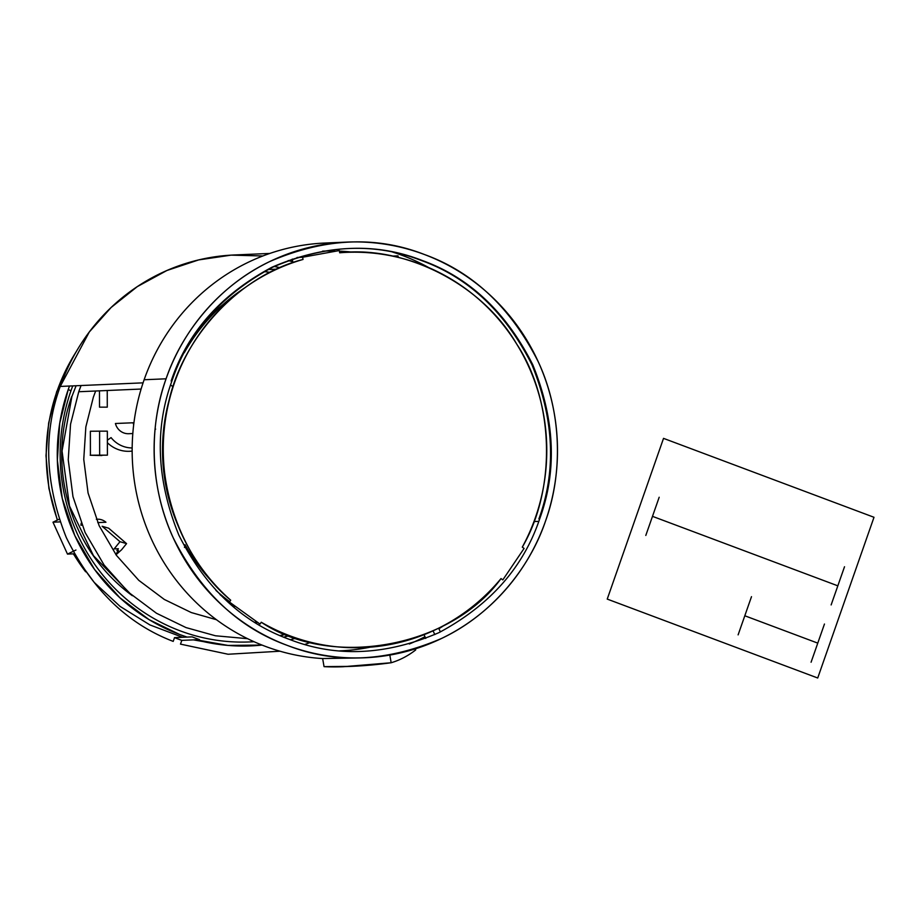 <?xml version="1.0" encoding="UTF-8"?>
<svg xmlns="http://www.w3.org/2000/svg" width="920" height="920" viewBox="0 0 920 920"><rect width="100%" height="100%" fill="white"/><g stroke="black" fill="none" stroke-linecap="round" stroke-linejoin="round"><path stroke-width="1.38" d="M57.063 391.149A188.036 182.286 87.5 0 0 57.5 520.018A188.036 182.286 87.5 0 1 57.063 391.149A188.036 182.286 -92.5 0 1 76.107 351.9A188.036 182.286 -92.5 0 0 57.063 391.149A8.004 0.747 -160.7 0 0 56.81 391.241A8.004 0.747 -160.7 0 1 57.063 391.149M73.45 553.84A188.036 182.286 87.5 0 0 85.64 571.791A188.036 182.286 87.5 0 1 73.45 553.84M132.342 595.7A172.028 166.773 87.5 0 1 71.656 396.623A8.004 0.747 -160.7 0 0 71.909 396.531L62.042 451.018L69.483 505.966L93.449 555.657L131.434 594.918M253.931 641.7A188.036 182.286 87.5 0 0 254 641.688L254.012 641.7A187.231 181.505 87.5 0 1 70.932 390.862A187.231 181.505 -92.5 0 1 72.749 385.894M280.531 635.8A188.036 182.286 87.5 0 0 284.108 634.673M143.071 382.846L60.237 386.434C43.044 433.607 45.068 483.989 66.309 537.567C91.689 589.202 127.316 623.817 173.202 641.389L174.512 637.629L181.815 640.366L199.456 639.607A196.029 190.037 87.5 0 1 192.165 636.87L174.512 637.629A196.029 190.037 -92.5 0 0 181.815 640.366L180.492 644.126L228.079 654.246L280.013 651.21M433.078 630.832L434.792 634.581L433.078 630.832M438.656 628.176L440.323 631.821A8.004 0.759 155.5 0 1 440.243 632.005M335.834 242.88A208.035 201.675 -92.5 0 0 144.129 379.753A208.035 201.675 87.5 0 0 322.644 658.559L364.803 657.777A208.035 201.675 87.5 0 1 166.083 378.798L144.129 379.753A208.035 201.675 -92.5 0 1 324.841 243.041L346.805 242.098A208.035 201.675 -92.5 0 0 166.083 378.798L144.129 379.753A208.035 201.675 87.5 0 0 322.644 658.559L324.047 666.644A216.039 209.438 87.5 0 0 343.195 666.724L391.161 662.745C399.74 660.215 407.916 655.948 415.667 649.969L415.472 648.807L415.667 649.969C407.916 655.96 399.74 660.215 391.161 662.745C368.816 665.85 346.449 667.149 324.047 666.644L351.44 666.356M255.507 621.368L255.668 622.299L256.852 622.196M81.96 525.159L80.925 525.205L81.178 523.216M97.761 522.594L105.938 522.238A13.006 12.604 87.5 0 0 96.37 519.283M107.376 442.704A31.199 30.256 87.5 0 0 132.158 451.065M132.169 447.948A28.002 27.151 -92.5 0 1 111.078 437.598L107.364 440.209M132.813 433.538L128.777 433.711A13.604 13.191 -92.5 0 1 115.425 423.499L133.089 422.774A13.604 13.191 87.5 0 0 133.699 424.626M215.912 590.375A186.035 180.343 87.5 0 0 229.701 601.703M171.879 390.827A186.035 180.343 87.5 0 0 177.675 524.722A186.035 180.343 87.5 0 1 171.879 390.827M216.924 586.81A189.727 183.931 -92.5 0 1 185.046 544.697L184.471 547.446M170.591 384.951L173.132 386.825L170.591 384.951M141.116 389.045L78.752 391.736A184.034 178.411 -92.5 0 1 81.052 385.537L78.752 391.736L70.541 424.258L68.241 459.816L72.968 496.627L85.088 532.45L104.052 564.972L128.501 592.284L156.492 613.26L186.024 627.589L215.475 635.778L247.583 638.687M204.297 322.115A186.035 180.343 -92.5 0 1 223.146 304.462M184.299 352.693A192.832 186.944 -92.5 0 1 245.122 287.592M522.295 547.135C556.68 488.462 554.15 400.349 516.465 343.689C482.367 284.659 405.812 245.283 339.687 252.781A197.788 191.751 -92.5 0 1 516.465 343.689A197.788 191.751 -92.5 0 1 522.295 547.135L524.089 548.423L502.815 579.887L501.02 578.588A197.788 191.751 -92.5 0 1 261.268 622.242L260.015 624.082L229.459 602.059L230.702 600.208A197.788 191.751 -92.5 0 1 167.693 407.18A197.788 191.751 -92.5 0 1 303.036 259.452L302.645 257.232L297.034 257.473M68.264 389.447A191.233 185.392 -92.5 0 1 69.494 386.043L68.264 389.447L70.932 390.862L68.264 389.447A191.233 185.392 87.5 0 0 187.036 637.088L179.733 634.524L149.052 619.631L119.956 597.839L94.553 569.457L74.842 535.659L62.261 498.433L57.35 460.184L59.731 423.234L68.264 389.447M274.206 266.489A191.233 185.392 -92.5 0 1 280.163 267.674L274.206 266.489M283.682 637.134A187.231 181.505 87.5 0 0 289.42 635.639M195.948 639.756A191.233 185.392 87.5 0 0 262.005 645.069L227.964 645.414L195.948 639.756M290.375 639.745A191.233 185.392 87.5 0 0 296.205 638.054L290.375 639.745M322.586 251.148A200.031 193.924 -92.5 0 1 323.219 251.125A200.031 193.924 -92.5 0 1 334.811 250.976A200.031 193.924 -92.5 0 0 322.586 251.148M339.399 251.125A200.031 193.924 -92.5 0 1 352.958 252.195A200.031 193.924 -92.5 0 0 339.399 251.125M262.89 255.967L231.115 255.139L198.651 259.911L166.888 270.503L137.287 286.626L111.113 307.498L89.309 331.971L60.237 386.434A200.031 193.924 -92.5 0 1 234.002 254.989L269.836 253.437M288.248 260.544A200.031 193.924 -92.5 0 1 292.767 261.74L288.248 260.544M392.334 251.965A208.035 201.675 -92.5 0 1 428.731 267.593A208.035 201.675 -92.5 0 0 392.334 251.965M346.805 242.098A208.035 201.675 -92.5 0 1 545.525 521.065A208.035 201.675 87.5 0 1 364.803 657.777M538.798 521.352L533.957 521.571L538.798 521.352M339.894 650.842A200.031 193.924 87.5 0 0 370.07 647.185M414.264 641.872A208.035 201.675 87.5 0 0 424.971 636.72A208.035 201.675 87.5 0 1 414.264 641.872A208.035 201.675 87.5 0 1 409.319 644L414.264 641.872M438.921 628.74A208.035 201.675 87.5 0 0 444.233 625.289A208.035 201.675 87.5 0 1 438.921 628.74M74.738 553.782L67.482 554.104L75.946 550.022L67.482 554.104L52.98 522.192L59.202 519.191L52.98 522.192L60.225 521.881M389.792 654.856L391.161 662.745L389.792 654.856M324.047 666.644L322.644 658.559L359.363 657.938M234.623 606.441L220.167 594.745M116.001 554.771L121.59 549.757L126.557 543.628L108.686 528.207L102.131 526.263L119.991 541.696L114.149 548.906L118.37 548.722L116.874 550.562L118.438 550.493L115.782 554.461M126.557 543.628L119.991 541.696L126.557 543.628M99.475 390.839L99.521 407.157L107.284 407.157L107.237 390.505M101.89 455.526L90.218 455.25L107.41 455.159L107.341 431.158L107.41 455.159L99.647 455.159L99.59 431.158L107.341 431.158M99.647 455.159L99.59 431.158L90.355 431.238L90.413 455.239L99.647 455.159M155.066 429.145L155.641 429.122M398.279 257.404L398.003 255.863L392.483 256.105M292.928 262.671L292.295 259.072M264.155 271.595L270.227 272.332M279.921 635.536L285.913 634.271M95.657 391.011L93.346 397.21L85.847 426.903L83.754 459.367L88.067 492.982L99.13 525.688L116.449 555.381L138.77 580.324L164.323 599.46L191.291 612.559L216.418 619.7M255.116 622.472L257.117 622.357M339.687 252.781L339.296 250.562L302.645 257.232L303.036 259.452C238.441 275.747 179.826 339.733 167.693 407.18C151.386 473.673 178.687 557.278 230.702 600.208M501.02 578.588C450.88 647.622 331.568 669.334 261.268 622.242M171.143 381.029C187.439 332.43 221.03 294.503 271.917 267.248C324.852 244.501 374.67 242.259 421.371 260.498C468.533 277.449 505.39 312.19 531.955 364.745C554.15 419.405 556.462 470.787 538.901 518.914C556.462 470.787 554.15 419.405 531.955 364.745C505.39 312.19 468.533 277.449 421.371 260.498C374.67 242.259 324.852 244.501 271.917 267.248C221.03 294.503 187.439 332.43 171.143 381.029M166.083 378.798C149.431 424.419 148.89 485.507 173.248 537.866C200.663 592.077 238.694 627.934 287.351 645.414C335.535 664.24 386.929 661.917 441.542 638.457C492.66 614.399 530.081 567.134 545.525 521.065C562.178 475.456 562.718 414.356 538.361 362.008C510.945 307.786 472.914 271.929 424.258 254.449C376.073 235.623 324.679 237.946 270.066 261.406C218.948 285.464 181.527 332.729 166.083 378.798M539.683 518.88C557.244 470.752 554.933 419.37 532.749 364.711C506.172 312.156 469.315 277.414 422.153 260.464C375.452 242.224 325.634 244.467 272.7 267.214C221.823 294.469 188.232 332.396 171.925 380.995C154.364 429.111 156.676 480.504 178.859 535.153C205.436 587.707 242.293 622.46 289.455 639.4C336.156 657.65 385.974 655.396 438.909 632.661C489.785 605.394 523.376 567.467 539.683 518.88M304.876 644.448L310.787 642.298M874 517.281L663.527 438.368L607.234 599.092L817.719 678.005L874 517.281M645.806 535.44L659.18 497.248M817.765 643.126L744.797 615.768M831.139 604.934L844.514 566.743M811.083 662.227L824.458 624.036M738.116 634.869L751.49 596.678M837.832 585.833L652.498 516.35M280.554 635.812L284.28 634.639M76.096 385.756L71.909 396.531M203.377 641.608L193.441 639.871M182.562 637.284L149.902 624.921L120.094 606.406L94.231 582.429L73.243 553.851M57.293 520.11L48.909 488.405L46 455.699L48.657 422.981L56.81 391.241M424.039 634.685L425.73 638.411M96.359 519.248L97.301 519.213M276.851 269.146L268.042 269.537"/></g></svg>
